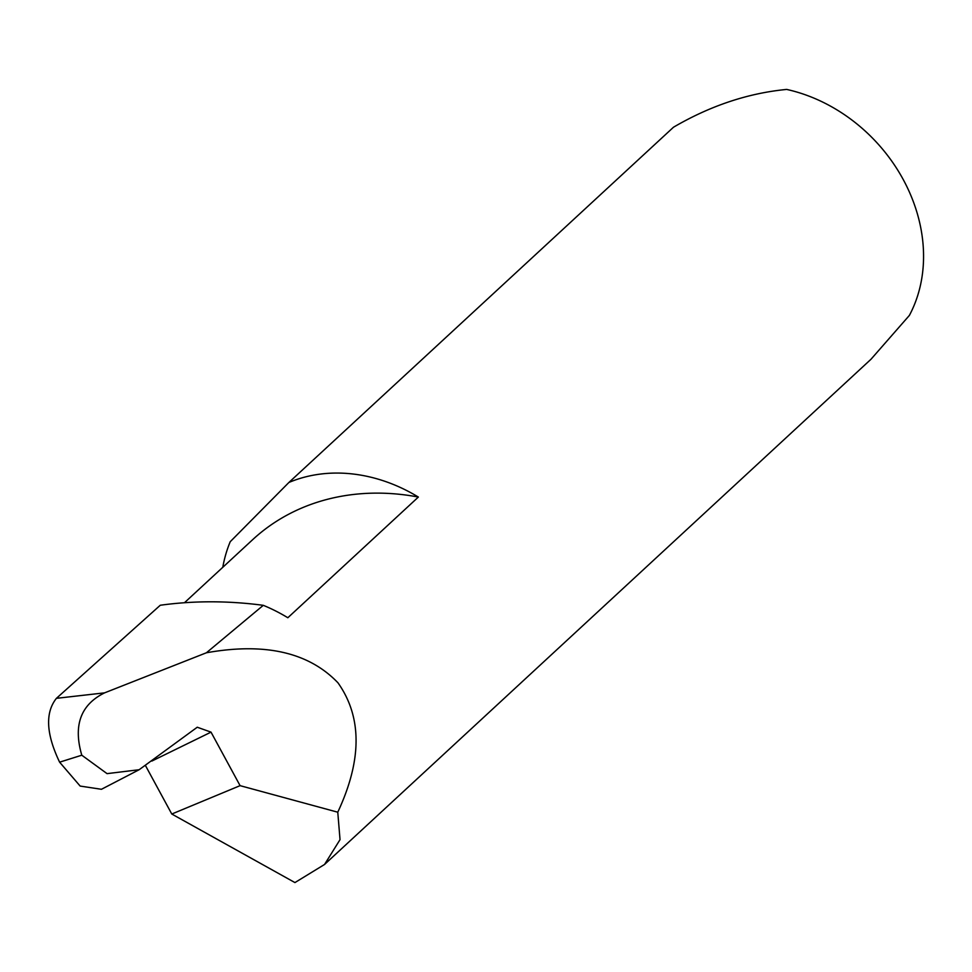 <?xml version="1.0" encoding="UTF-8"?>
<svg xmlns="http://www.w3.org/2000/svg" width="972" height="972" viewBox="0 0 972 972"><rect width="100%" height="100%" fill="white"/><g stroke="black" fill="none" stroke-linecap="round" stroke-linejoin="round"><path stroke-width="1.46" d="M145.581 765.754L171.789 814.026L294.941 882.576L324.539 864.473L870.985 359.263L909.379 315.414A155.629 129.325 -132.8 0 0 786.676 89.424C747.978 93.166 710.253 105.766 673.475 127.235L288.878 482.489A155.629 129.325 47.2 0 1 289.522 482.209A155.629 129.325 47.2 0 1 418.361 497.057A242.781 201.739 -132.8 0 0 303.203 507.408A242.781 201.739 -132.8 0 0 252.684 539.654L184.473 602.725M418.361 497.057L287.834 617.742A155.629 129.325 -132.8 0 0 263.291 605.325A439.903 365.557 -132.8 0 0 160.271 605.252L56.412 698.333L104.587 692.854C80.676 704.664 73.082 725.44 81.794 755.208L107.054 773.639L139.142 769.727L197.255 727.226L211.021 732.135L151.851 761.064M222.782 567.308A155.629 129.325 47.2 0 1 230.218 541.72L288.878 482.489M324.539 864.473L340.03 839.65L337.77 812.203C362.094 760.177 362.167 717.044 337.989 682.83C308.853 652.346 264.992 642.322 206.416 652.771L263.291 605.325M206.416 652.771L104.587 692.854M171.789 814.026L240.084 785.655L211.021 732.135M337.77 812.203L240.084 785.655M139.142 769.727L101.44 789.288L80.154 786.069L59.608 762.169C46.097 733.957 45.04 712.67 56.412 698.333M81.794 755.208L59.608 762.169"/></g></svg>
